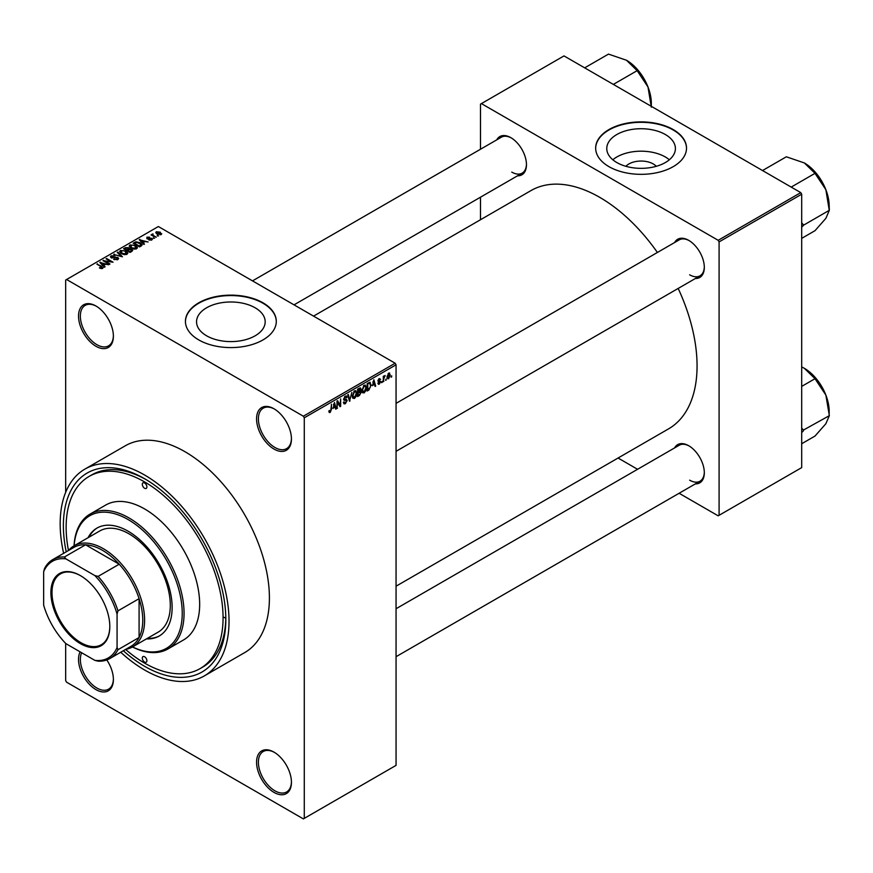 <?xml version="1.0" encoding="UTF-8"?>
<svg xmlns="http://www.w3.org/2000/svg" width="873" height="873" viewBox="0 0 873 873"><rect width="100%" height="100%" fill="white"/><g stroke="black" fill="none" stroke-linecap="round" stroke-linejoin="round"><path stroke-width="1.31" d="M274.002 449.06A24.662 14.241 60 0 1 256.564 418.865A24.662 14.241 60 0 1 274.002 408.793L274.002 408.793A24.662 14.241 60 0 1 291.44 438.999A24.662 14.241 60 0 1 274.002 449.06M274.46 409.066A23.364 13.488 -120 0 0 263.231 408.171A23.364 13.488 -120 0 0 259.652 426.886A23.364 13.488 -120 0 0 274.919 447.478A23.364 13.488 -120 0 0 286.595 448.635A23.364 13.488 -120 0 0 291.429 438.453M274.002 792.4A24.662 14.241 60 0 1 256.564 762.205A24.662 14.241 60 0 1 274.002 752.133L274.002 752.133A24.662 14.241 60 0 1 291.44 782.339A24.662 14.241 60 0 1 274.002 792.4M274.46 752.417A23.364 13.488 -120 0 0 263.231 751.511A23.364 13.488 -120 0 0 259.652 770.226A23.364 13.488 -120 0 0 274.919 790.818A23.364 13.488 -120 0 0 286.595 791.975A23.364 13.488 -120 0 0 291.429 781.793M106.79 659.944A24.662 14.241 60 0 1 113.392 679.554A24.662 14.241 60 0 1 95.965 689.615A24.662 14.241 60 0 1 80.141 651.869M81.658 652.742A23.364 13.488 -120 0 0 96.881 688.022A23.364 13.488 -120 0 0 108.558 689.179A23.364 13.488 -120 0 0 113.392 679.008M95.965 346.275A24.662 14.241 60 0 1 78.526 316.07A24.662 14.241 60 0 1 95.965 306.008L95.965 306.008A24.662 14.241 60 0 1 113.392 336.203A24.662 14.241 60 0 1 95.965 346.275M96.423 306.281A23.364 13.488 -120 0 0 85.194 305.375A23.364 13.488 -120 0 0 81.615 324.101A23.364 13.488 -120 0 0 96.881 344.682A23.364 13.488 -120 0 0 108.558 345.839A23.364 13.488 -120 0 0 113.392 335.669M625.897 166.296A17.231 9.952 180 0 1 653.277 163.96A17.231 9.952 180 0 1 656.278 166.296M665.357 134.529A34.32 19.817 0 0 0 627.96 130.23A34.32 19.817 0 0 0 606.768 148.541A34.32 19.817 0 0 0 616.818 162.542A34.32 19.817 0 0 0 654.215 166.841A34.32 19.817 0 0 0 675.407 148.541A34.32 19.817 0 0 0 665.357 134.529M669.351 159.77A34.32 19.817 0 0 0 665.357 156.987A34.32 19.817 0 0 0 612.824 159.77M673.203 129.564A45.429 26.223 0 0 0 623.704 123.879A45.429 26.223 0 0 0 595.659 148.115A45.429 26.223 0 0 0 608.972 166.656A45.429 26.223 0 0 0 658.471 172.341A45.429 26.223 0 0 0 686.516 148.115A45.429 26.223 0 0 0 673.203 129.564M686.516 148.323A45.429 26.223 0 0 0 673.203 129.99A45.429 26.223 0 0 0 623.879 124.261A45.429 26.223 0 0 0 595.67 148.323M206.606 335.799A34.32 19.817 180 0 1 196.545 321.799A34.32 19.817 180 0 1 217.737 303.488A34.32 19.817 180 0 1 255.134 307.787A34.32 19.817 180 0 1 265.185 321.799A34.32 19.817 180 0 1 243.993 340.099A34.32 19.817 180 0 1 206.606 335.799M262.991 302.822A45.429 26.223 0 0 0 213.481 297.136A45.429 26.223 0 0 0 185.436 321.373A45.429 26.223 0 0 0 198.749 339.913A45.429 26.223 0 0 0 248.248 345.599A45.429 26.223 0 0 0 276.294 321.373A45.429 26.223 0 0 0 262.991 302.822M276.294 321.58A45.429 26.223 0 0 0 262.991 303.247A45.429 26.223 0 0 0 213.656 297.518A45.429 26.223 0 0 0 185.447 321.58M674.611 242.541A22.065 12.735 60 0 1 688.721 240.359L688.721 240.359A22.065 12.735 60 0 1 704.315 267.378A22.065 12.735 60 0 1 695.377 278.509M689.179 240.632A20.766 11.993 -120 0 0 679.249 239.857L396.058 403.359M496.748 139.855A22.065 12.735 60 0 1 510.858 137.672L510.858 137.672A22.065 12.735 60 0 1 510.869 137.672A22.065 12.735 60 0 1 526.463 164.691A22.065 12.735 60 0 1 517.514 175.822M511.327 137.956A20.766 11.993 -120 0 0 501.397 137.17L252.504 280.877M674.611 447.914A22.065 12.735 60 0 1 688.721 445.732L688.721 445.732A22.065 12.735 60 0 1 704.315 472.751A22.065 12.735 60 0 1 695.377 483.882M689.179 446.005A20.766 11.993 -120 0 0 679.249 445.23L396.058 608.732M66.217 551.834A114.865 66.315 60 0 1 144.602 478.731A114.865 66.315 60 0 1 225.823 619.404A114.865 66.315 60 0 1 144.602 666.306A114.865 66.315 60 0 1 123.322 650.745M145.987 479.55A110.969 64.067 -120 0 0 91.872 474.825L89.111 476.418A110.969 64.067 -120 0 0 68.476 550.525M120.725 652.24A119.405 68.934 -120 0 0 144.602 670.006A119.405 68.934 -120 0 0 204.304 675.92A119.405 68.934 -120 0 0 222.604 580.239A119.405 68.934 -120 0 0 144.602 475.021A119.405 68.934 -120 0 0 84.899 469.107A119.405 68.934 -120 0 0 63.62 553.329M204.304 675.92L244.68 652.611A119.405 68.934 -120 0 0 262.98 556.93A119.405 68.934 -120 0 0 184.978 451.712A119.405 68.934 -120 0 0 125.276 445.797L84.899 469.107M396.058 586.198L668.576 428.861A137.574 79.432 -120 0 0 678.168 288.439M657.402 252.472A137.574 79.432 -120 0 0 599.795 197.385A137.574 79.432 -120 0 0 531.002 190.576L313.549 316.124M386.215 378.98L385.626 380.377L386.215 378.98M383.88 378.587L383.291 381.719L383.291 376.328L383.88 375.99L383.88 376.852L385.124 375.466L383.88 378.587L383.291 378.249M382.21 381.294L381.621 382.69L382.21 381.294M377.878 383.312L379.297 384.131L377.867 383.214L379.329 383.334L379.973 381.643L377.954 380.857L379.264 378.555L380.617 379.319L379.286 379.319L378.533 380.41L380.704 381.566L379.297 384.131L378.347 384.273M378.456 382.778L379.329 383.334M378.293 381.697L377.954 380.857L379.395 381.676M379.264 378.555L380.617 379.319L379.286 378.544M380.039 379.744L378.718 378.98M378.053 380.126L378.718 380.748M379.395 380.672L380.704 381.566L379.198 380.704M372.564 385.702L373.84 379.766L375.696 386.106L375.084 386.455L374.582 384.535L372.105 385.44M364.106 392.894L362.426 392.708L361.848 390.493L364.106 385.288L365.438 385.168L366.354 387.798L365.776 390.798L364.106 392.894L361.968 391.661M354.503 398.437L352.834 398.241L352.256 396.026L354.514 390.82L355.846 390.711L356.762 393.341L356.184 396.342L354.503 398.437L352.365 397.204M328.968 411.805L330.158 412.493L329.241 412.503L328.892 410.91L329.481 410.485L330.19 411.609L330.812 410.692L331.478 404.221L331.478 409.251L330.158 412.493L329.241 412.503M328.903 411.15L330.19 411.609M303.368 416.214L395.142 363.223L396.058 364.816L396.058 765.381L304.284 818.372L304.284 417.796L303.368 416.214L66.588 279.513L65.671 280.037L65.671 492.317M396.058 364.816L304.284 417.796M333.18 408.433L334.457 402.497L336.323 408.837L335.712 409.197L335.199 407.276L332.722 408.171M337.567 402.18L336.989 408.455L336.989 401.034L337.611 400.674L340.077 405.203L340.656 398.917L340.656 406.338L340.034 406.698L336.989 401.842M346.581 400.871L343.58 399.168L345.239 396.178L346.461 396.015L346.996 397.379L345.261 397.029L344.344 399.507L346.275 399.267L347.17 400.521L345.348 403.73L344.027 403.904L343.416 402.344L343.995 401.907L345.402 402.835L346.581 400.871L345.097 399.518M343.416 402.366L345.402 402.835M343.591 399.43L345.13 400.314L344.049 400.314M346.417 397.815L344.606 396.658M344.388 399.539L345.272 399.474M351.863 392.446L349.462 401.253L347.727 394.836L348.338 394.487L349.713 400.249L351.863 392.446M359.992 390.722L361.182 392.315L359.403 395.513L357.592 396.56L357.592 389.14L360.538 387.885L360.724 391.028M369.748 382.265L371.112 385.004L368.897 390.035L367.195 391.017L367.195 383.607L370.283 382.352M387.121 377.813L388.671 378.718L387.045 376.863L388.671 373.12L390.296 374.921L388.671 378.718L387.688 378.806M388.671 373.12L389.664 373.033M391.715 375.794L391.137 377.191L391.715 375.794M65.671 643.423L65.671 680.613L66.588 682.195L303.368 818.896L304.284 818.372M158.613 235.917L157.118 235.732L158.613 235.917M154.608 238.231L153.113 238.034L154.608 238.231M144.46 244.091L143.849 244.451L139.2 239.715L148.104 241.985L145.071 241.526L143.052 242.694L144.46 244.091M137.279 248.052L137.279 247.201L136.592 248.729L133.907 249.121L131.125 248.183L129.226 246.022L130.001 244.92L135.555 245.531L137.367 247.648M127.687 253.585L127.687 252.744L127 254.272L124.315 254.654L121.533 253.716L119.634 251.566L120.409 250.464L125.963 251.075L127.774 253.181M117.833 259.565L113.73 259.423L117.135 259.095L117.222 257.775L111.231 257.797L110.413 256.749L111.133 255.822L114.81 255.909L111.908 256.236L111.842 257.47L117.79 257.437L118.641 258.539L117.833 259.565M117.135 259.87L117.222 257.775M111.908 256.236L111.842 258.059M105.087 266.832L104.465 267.182L99.828 262.446L108.721 264.726L105.688 264.257L103.669 265.425L105.087 266.832M395.142 363.223L158.362 226.533L66.588 279.513M101.279 268.6L99.38 267.902L101.923 267.88L102.065 267.236L96.881 264.148L101.825 266.33L102.643 268.327L101.279 268.6M101.923 268.589L102.065 267.236M103.167 267.651L102.643 268.327M109.976 264.006L109.398 264.344L102.97 260.634L111.209 261.824L106.059 258.844L106.637 258.506L113.064 262.216L104.836 261.038L109.976 264.006M122.438 256.804L113.708 254.425L121.369 256.564L117.233 252.395L117.844 252.046L122.438 256.804M131.812 251.402L130.001 252.439L123.573 248.729L125.385 247.681L128.615 247.692L129.324 248.827L131.703 249.285L132.663 250.442L131.812 251.402M129.357 248.641L129.324 249.416M141.306 245.913L139.593 246.906L133.165 243.196L135.85 241.788L140.269 242.759L142.201 244.855L141.306 245.913M151.782 239.966L148.857 239.922L151.149 239.551L151.215 238.678L146.937 238.711L146.915 237.183L149.61 237.172L147.602 237.554L147.417 238.318L151.684 238.274L151.782 239.966L152.404 239.18M151.149 240.217L151.215 238.678M146.937 238.711L146.915 237.183L146.915 238.7M147.602 237.554L147.417 238.929M156.278 237.27L151.029 234.913L152.349 235.001L152.218 234.117L153.026 233.942L153.015 235.252L156.278 237.27M152.349 235.677L152.218 234.826M153.026 233.942L153.015 236.059M161.156 234.542L157.118 234.095L156.322 231.749L160.316 232.185L161.156 234.542L161.745 233.735M155.743 232.567L156.322 231.749L156.322 233.549M125.581 649.436A110.969 64.067 -120 0 0 144.602 663.12A110.969 64.067 -120 0 0 200.081 668.62L202.831 667.027A110.969 64.067 -120 0 0 225.801 617.8M224.001 617.276A110.969 64.067 -120 0 0 225.801 618.291M800.77 192.617L801.687 194.21L719.09 241.897L718.173 240.304L800.77 192.617L564.002 55.916L480.488 104.138L480.488 149.25M480.488 197.2L480.488 219.745M719.09 241.897L719.09 515.299L718.173 515.823L679.107 493.267M637.574 469.292L618.062 458.019M719.09 515.299L801.687 467.612L801.687 194.21M718.173 240.304L481.405 103.603M689.637 274.799A20.766 11.993 -120 0 0 700.015 275.824A20.766 11.993 -120 0 0 704.315 266.843M511.785 172.112A20.766 11.993 -120 0 0 522.163 173.138A20.766 11.993 -120 0 0 526.463 164.157M689.637 480.172A20.766 11.993 -120 0 0 700.015 481.198A20.766 11.993 -120 0 0 704.315 472.206M99.882 268.164L99.882 267.52M97.46 264.486L97.46 263.81M100.439 263.068L100.439 262.096M103.669 266.363L103.669 265.425M101.792 263.482L103.112 264.879L104.738 263.941L100.842 262.631L101.792 264.454M103.112 265.796L103.112 264.879M100.842 263.482L100.842 262.631M104.738 264.814L104.738 263.941M103.592 260.994L103.592 260.274M106.637 259.183L106.637 258.506M104.836 261.704L104.836 261.038M114.232 259.674L114.232 259.041M111.133 257.731L111.133 255.822M115.378 257.677L115.378 257.066M117.79 259.587L117.79 257.437M114.319 254.632L114.319 254.076M117.844 253.017L117.844 252.046M120.409 252.941L120.409 250.464M125.963 251.784L125.963 251.075M126.236 254.578L125.352 251.402L123.66 250.704L121.161 250.9L120.572 253.072M121.161 250.9L122.122 253.388L126.236 253.836L126.814 253.017L126.814 254.37M122.122 254.032L122.122 253.388M125.385 248.554L125.385 247.681M128.593 248.63L128.615 247.692M131.692 250.289L131.703 249.285M124.915 248.827L126.825 249.94L128.473 248.914L128.135 248.085L125.93 248.238L124.915 249.503M126.825 250.616L126.825 249.94M128.473 249.853L128.135 248.085M127.578 250.365L129.837 251.675L131.594 250.562L131.125 249.623L128.735 249.7L127.578 251.042M129.837 252.341L129.837 251.675M131.594 251.522L131.125 249.623M131.07 251.828L131.07 250.955M130.001 247.397L130.001 244.92M135.555 246.251L135.555 245.531M135.839 249.045L134.955 245.859L133.253 245.16L130.754 245.357L130.164 247.539M130.754 245.357L131.725 247.845L135.839 248.303L136.406 247.474L136.406 248.827M131.725 248.489L131.725 247.845M135.85 242.53L135.85 241.788M140.269 243.469L140.269 242.759M134.507 243.294L139.429 246.131L141.011 244.134L136.504 242.29L134.507 243.96M139.429 246.808L139.429 246.131M141.24 245.946L141.011 244.134M140.477 246.393L140.477 245.52M139.811 240.337L139.811 239.355M143.052 243.632L143.052 242.694M141.164 240.752L142.495 242.148L144.121 241.21L140.226 239.889L141.164 241.712M142.495 243.065L142.495 242.148M140.226 240.752L140.226 239.889M144.121 242.072L144.121 241.21M149.359 240.108L149.359 239.529M147.995 239.027L147.995 238.438M151.684 240.02L151.684 238.274M153.692 238.373L153.692 237.707M151.607 235.241L151.607 234.575M153.855 236.55L153.855 235.874M157.697 236.07L157.697 235.394M160.316 232.905L160.316 232.185M160.512 234.804L159.781 232.545L156.976 232.153L156.649 233.8M156.976 232.153L157.697 233.757L160.828 233.68L160.828 234.706M157.697 234.39L157.697 233.757M335.494 408.368L336.323 408.837M334.457 406.84L335.199 407.276M333.923 404.985L333.377 407.462L335.003 406.523L334.195 403.424L333.453 404.712M336.989 407.778L337.567 408.117M338.822 404.483L340.077 405.203M339.455 405.639L340.656 406.338M343.427 402.617L345.348 403.73M345.086 396.277L346.996 397.379M345.315 399.452L347.17 400.521M349.255 400.478L350.029 400.925M349.091 399.889L349.713 400.249M356.14 392.981L356.762 393.341M355.933 392.119L354.514 391.693L352.845 395.709L354.503 397.575L356.173 393.658L355.933 392.119L353.871 391.322M352.277 395.382L352.845 395.709M352.321 396.964L354.503 397.575M359.403 388.103L361.018 389.031M359.316 391.235L361.182 392.315M358.181 389.674L358.181 391.89L360.429 389.489L357.592 389.336M357.592 391.551L358.181 391.89M360.429 389.489L358.443 388.649M358.181 392.752L358.181 395.36L360.025 394.192L360.604 392.654L357.592 392.414M357.592 395.022L358.181 395.36M358.585 391.65L360.604 392.654M365.732 387.437L366.354 387.798M365.525 386.586L364.106 386.15L362.437 390.166L364.096 392.032L365.776 388.114L365.525 386.586L363.463 385.779M361.869 389.838L362.437 390.166M361.924 391.431L364.096 392.032M368.155 389.598L368.897 390.035M370.501 384.655L371.112 385.004M367.773 384.131L367.773 389.816L370.294 387.285L370.523 385.331L369.639 383.203L367.195 383.793M367.195 389.478L367.773 389.816M368.057 383.105L368.81 383.531M368.766 382.69L369.923 383.28L368.843 382.647M374.866 385.626L375.696 386.106M373.83 384.098L374.582 384.535M373.306 382.254L372.76 384.72L374.386 383.782L373.568 380.693L373.306 382.254L372.826 381.981M377.976 380.486L379.973 381.643M381.621 382.014L382.21 382.352M383.291 381.054L383.88 381.381M383.291 376.514L383.88 376.852M384.207 375.892L384.96 376.328M383.291 377.027L383.989 377.42M385.626 379.7L386.215 380.039M389.653 374.55L390.296 374.921M388.365 373.338L389.271 373.862L387.634 376.514L388.692 377.933L389.718 375.314L388.103 373.589M387.077 376.198L387.634 376.514M387.066 377.398L388.692 377.933M391.137 376.525L391.715 376.863M144.602 662.061A3.241 1.877 -120 0 0 146.217 662.225A3.241 1.877 -120 0 0 146.719 659.628A3.241 1.877 -120 0 0 144.602 656.769A3.241 1.877 -120 0 0 142.976 656.605A3.241 1.877 -120 0 0 142.485 659.202A3.241 1.877 -120 0 0 144.602 662.061M144.602 488.269A3.241 1.877 -120 0 0 146.217 488.433A3.241 1.877 -120 0 0 146.719 485.835A3.241 1.877 -120 0 0 144.602 482.976A3.241 1.877 -120 0 0 142.976 482.813A3.241 1.877 -120 0 0 142.485 485.41A3.241 1.877 -120 0 0 144.602 488.269M146.446 638.894A62.299 35.968 -120 0 0 159.224 636.002A62.299 35.968 -120 0 0 168.784 586.089A62.299 35.968 -120 0 0 128.08 531.188A62.299 35.968 -120 0 0 96.936 528.1A62.299 35.968 -120 0 0 88.042 537.735M147.362 638.359A62.299 35.968 -120 0 0 159.683 635.74M132.521 646.926A76.573 44.207 -120 0 0 182.184 610.729A76.573 44.207 -120 0 0 128.08 519.533A76.573 44.207 -120 0 0 74.118 545.767A58.404 33.72 60 0 1 119.11 561.426A58.404 33.72 60 0 1 144.602 620.201A58.404 33.72 60 0 1 132.5 646.937A58.404 33.72 60 0 1 125.734 649.348M74.041 545.811A77.872 44.96 60 0 1 90.061 514.088A77.872 44.96 60 0 1 128.997 517.94A77.872 44.96 60 0 1 179.871 586.569A77.872 44.96 60 0 1 167.932 648.966A77.872 44.96 60 0 1 132.445 646.969M167.932 648.966L183.537 639.953A77.872 44.96 -120 0 0 195.476 577.555A77.872 44.96 -120 0 0 144.602 508.937A77.872 44.96 -120 0 0 105.666 505.074L90.061 514.088M200.081 668.62A110.969 64.067 -120 0 0 217.093 579.694A110.969 64.067 -120 0 0 144.602 481.918A110.969 64.067 -120 0 0 89.111 476.418M68.629 550.437A58.404 33.72 60 0 1 74.096 545.778L99.795 530.948A58.404 33.72 60 0 1 128.997 533.84A58.404 33.72 60 0 1 167.158 585.303A58.404 33.72 60 0 1 158.199 632.107L132.5 646.937M97.394 527.849A62.299 35.968 -120 0 0 88.959 537.201M791.2 187.095L815.011 173.334L825.858 189.692A35.116 20.275 -120 0 1 829.175 205.952L829.35 210.284L825.858 218.359L815.011 230.679L801.687 238.373M801.687 227.187L803.651 225.125L829.35 210.284M803.651 225.125L801.687 222.79M762.522 170.541L786.344 156.791L804.349 162.945A35.116 20.275 -120 0 1 825.858 189.692L829.175 209.836M804.349 162.945L815.011 173.334M803.487 225.365A40.3 23.265 -120 0 0 803.487 224.677M50.896 592.603A41.664 24.051 60 0 1 80.36 575.591A41.664 24.051 60 0 1 109.812 626.618A41.664 24.051 60 0 1 80.36 643.619A41.664 24.051 60 0 1 50.896 592.603M80.632 575.754A40.878 23.604 -120 0 0 60.466 573.888A40.878 23.604 -120 0 0 51.998 592.603A40.878 23.604 -120 0 0 69.851 633.743A40.878 23.604 -120 0 0 101.355 644.7A40.878 23.604 -120 0 0 109.812 626.29M117.069 647.526L117.986 649.698A57.105 32.967 60 0 1 109.834 658.537L130.939 646.347A57.105 32.967 -120 0 0 139.091 637.508A57.105 32.967 -120 0 0 142.768 620.201A57.105 32.967 -120 0 0 139.091 598.66A57.105 32.967 -120 0 0 119.208 564.22L85.565 544.796A57.105 32.967 -120 0 0 73.834 547.436L52.729 559.626A57.105 32.967 60 0 1 64.449 556.974L65.879 558.862A55.807 32.225 -120 0 0 43.65 571.695L43.65 605.131A55.807 32.225 -120 0 0 65.879 643.63L94.841 660.359A55.807 32.225 -120 0 0 117.069 647.526L117.069 614.079A55.807 32.225 -120 0 0 94.841 575.58L65.879 558.862M94.841 575.58L98.103 576.398L119.208 564.22A57.105 32.967 -120 0 0 85.565 544.796L64.449 556.974M117.986 649.698L139.091 637.508L139.091 598.66L117.986 610.849L117.069 614.079M43.65 571.695L44.567 568.454A57.105 32.967 60 0 1 52.729 559.626M109.834 658.537A57.105 32.967 60 0 1 98.103 661.177L94.841 660.359M98.103 576.398A57.105 32.967 60 0 1 117.986 610.849M801.687 432.55L803.487 430.738A40.3 23.265 -120 0 0 803.487 430.389A40.3 23.265 -120 0 0 803.487 430.051L801.687 428.152M801.687 443.746L815.011 436.053L825.858 423.732L829.35 415.657L803.487 430.051M801.687 386.401L815.011 378.707L825.858 395.065L829.35 415.657M801.687 366.922L804.349 368.308L815.011 378.707M829.175 415.221L829.175 411.314A35.116 20.275 -120 0 0 825.858 395.065A35.116 20.275 -120 0 0 804.349 368.308M613.337 84.408L637.159 70.658L647.995 87.005A35.116 20.275 -120 0 1 651.323 103.265L651.323 106.331M584.67 67.854L608.492 54.104L626.498 60.259A35.116 20.275 -120 0 1 647.995 87.005L651.323 107.161M626.498 60.259L637.159 70.658M101.825 267.029L101.825 266.33M114.025 258.07L114.025 257.459M127.927 250.169L127.927 249.307M134.802 243.12L134.802 242.247M148.934 238.94L148.934 238.209M330.9 408.913L331.478 409.251M348.807 398.819L349.484 399.212M358.65 395.076L359.403 395.513M102.185 267.509L102.185 268.524M117.702 258.408L117.702 259.63M111.384 256.869L111.384 257.873M151.531 239.093L151.531 240.086M147.199 238.013L147.199 238.842M152.83 234.913L152.83 235.95M346.068 396.909L345.031 396.309M355.518 391.617L354.34 390.929M360.167 388.78L359.196 388.212M360.298 391.846L359.272 391.257M365.11 386.073L363.932 385.397M378.729 383.422L378.096 383.051M379.81 379.231L378.98 378.751M396.058 451.319L700.015 275.824M700.015 481.198L396.058 656.692M522.163 173.138L294.026 304.852"/></g></svg>
